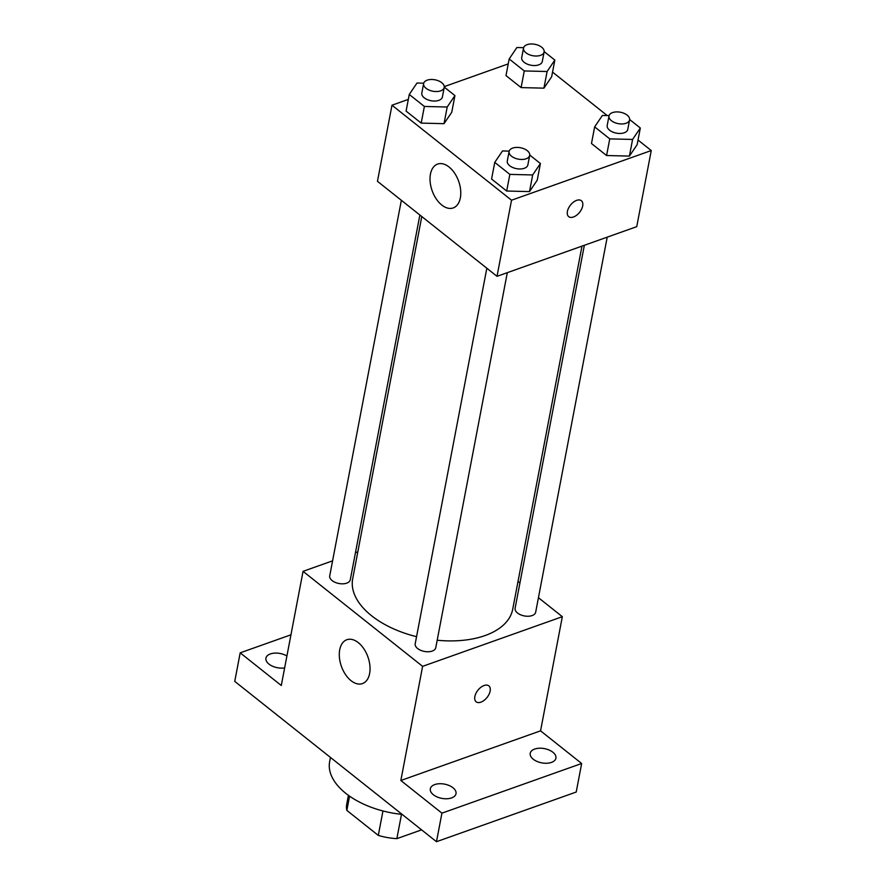 <?xml version="1.0" encoding="UTF-8"?>
<svg xmlns="http://www.w3.org/2000/svg" width="886" height="886" viewBox="0 0 886 886"><rect width="100%" height="100%" fill="white"/><g stroke="black" fill="none" stroke-linecap="round" stroke-linejoin="round"><path stroke-width="1.33" d="M382.962 810.967L378.3 835.398L346.847 810.402A45.053 24.974 10.8 0 1 346.703 804.366L348.42 795.351M421.581 829.861L396.862 838.643A45.053 24.974 10.8 0 1 378.3 835.398M401.502 814.323L396.862 838.643M349.571 796.171L346.847 810.402M330.456 757.43L329.647 761.672A69.817 38.696 10.8 0 0 402.111 814.378M538.444 597.696L562.333 616.689L540.56 730.839L581.659 763.499L576.21 792.04L436.488 841.7L234.746 681.378L240.184 652.838L290.951 634.797M518.011 581.46L519.927 582.977M552.886 752.247A13.08 7.254 -169.2 0 1 555.91 758.183A13.08 7.254 -169.2 0 1 546.895 763.245A13.08 7.254 -169.2 0 1 533.25 759.224A13.08 7.254 -169.2 0 1 530.216 753.277A13.08 7.254 -169.2 0 1 539.231 748.227A13.08 7.254 -169.2 0 1 552.886 752.247M452.979 787.754A13.08 7.254 -169.2 0 1 456.013 793.69A13.08 7.254 -169.2 0 1 446.998 798.751A13.08 7.254 -169.2 0 1 433.343 794.731A13.08 7.254 -169.2 0 1 430.319 788.784A13.08 7.254 -169.2 0 1 439.334 783.733A13.08 7.254 -169.2 0 1 452.979 787.754M540.56 730.839L400.837 780.5L441.926 813.16L436.488 841.7M581.659 763.499L441.926 813.16M562.333 616.689L422.611 666.35L400.837 780.5M422.611 666.35L303.056 571.337L281.283 685.498L240.184 652.838M369.617 673.526A23.269 14.065 70.4 0 1 362.463 683.582A23.269 14.065 70.4 0 1 341.409 666.361A23.269 14.065 70.4 0 1 346.88 639.725A23.269 14.065 70.4 0 1 363.836 648.762A23.269 14.065 70.4 0 1 369.617 673.526M284.639 667.911A13.08 7.254 -169.2 0 1 268.956 664.09A13.08 7.254 -169.2 0 1 265.933 658.154A13.08 7.254 -169.2 0 1 273.84 653.181A13.08 7.254 -169.2 0 1 286.92 655.972M437.197 640.235A81.446 45.153 10.8 0 0 485.007 635.583A81.446 45.153 10.8 0 0 512.706 609.28L581.98 246.12M421.791 216.538L352.694 578.746A81.446 45.153 10.8 0 0 416.553 636.68M303.056 571.337L332.582 560.849M355.452 552.72L357.822 551.878M401.358 200.302L329.725 575.845A10.477 5.803 10.8 0 0 335.196 582.379A10.477 5.803 10.8 0 0 346.736 583.143A10.477 5.803 10.8 0 0 350.291 579.765L419.875 215.021M584.35 245.278L515.109 608.261A10.477 5.803 10.8 0 0 520.58 614.795A10.477 5.803 10.8 0 0 532.121 615.571A10.477 5.803 10.8 0 0 535.676 612.182L607.22 237.149M507.313 272.655L435.768 647.699A10.477 5.803 -169.2 0 1 424.394 651.432A10.477 5.803 -169.2 0 1 415.202 643.768L486.835 268.236M484.077 685.509A10.178 5.825 -51.5 0 1 488.828 685.864A10.178 5.825 -51.5 0 1 487.056 697.459A10.178 5.825 -51.5 0 1 476.159 701.812A10.178 5.825 -51.5 0 1 475.948 693.35A10.178 5.825 -51.5 0 1 484.077 685.509M488.828 685.864A10.178 5.825 -51.5 0 1 487.045 697.459A10.178 5.825 -51.5 0 1 476.159 701.812M638.02 140.043L651.254 150.554L636.735 226.661L497.013 276.321L377.458 181.309L391.977 105.212L408.324 99.398M552.543 72.109L607.231 115.568M451.76 112.234L444.019 123.675L421.193 123.099L406.098 111.104L421.193 123.099L444.019 123.675L451.76 112.234L454.928 95.588L447.197 107.018L424.372 106.453L409.266 94.459L417.007 83.018L423.718 83.195M637.145 144.662L629.414 156.091L606.578 155.526L591.483 143.521L606.578 155.526L629.414 156.091L637.145 144.662L640.323 128.016L632.582 139.445L609.756 138.88L594.65 126.875L602.391 115.446L609.103 115.612M444.251 86.629L508.232 63.892M651.254 150.554L511.532 200.214L391.977 105.212M551.668 76.728L543.926 88.157L521.101 87.592L505.995 75.598L521.101 87.592L543.926 88.157L551.668 76.728L554.835 60.082L547.105 71.511L524.268 70.946L509.173 58.952L516.903 47.512L523.626 47.678M537.237 180.168L529.507 191.597L506.67 191.033L491.575 179.027L506.67 191.033L529.507 191.597L537.237 180.168L540.416 163.522L532.674 174.952L509.849 174.387L494.753 162.382L502.484 150.952L509.195 151.118M511.532 200.214L497.013 276.321M460.343 197.888A23.269 14.065 70.4 0 1 453.2 207.933A23.269 14.065 70.4 0 1 432.146 190.723A23.269 14.065 70.4 0 1 437.606 164.076A23.269 14.065 70.4 0 1 454.573 173.113A23.269 14.065 70.4 0 1 460.343 197.888M576.631 200.358A10.178 5.825 -51.5 0 1 581.371 200.712A10.178 5.825 -51.5 0 1 579.599 212.308A10.178 5.825 -51.5 0 1 568.712 216.649A10.178 5.825 -51.5 0 1 568.502 208.199A10.178 5.825 -51.5 0 1 576.631 200.358M581.371 200.712A10.178 5.825 -51.5 0 1 579.599 212.297A10.178 5.825 -51.5 0 1 568.701 216.649M529.728 155.028L540.416 163.522M509.107 151.473L507.29 160.986A10.477 5.803 10.8 0 0 512.761 167.52A10.477 5.803 10.8 0 0 524.302 168.296A10.477 5.803 10.8 0 0 527.868 164.918L529.684 155.404A10.477 5.803 10.8 0 0 520.481 147.74A10.477 5.803 10.8 0 0 509.107 151.473A10.477 5.803 10.8 0 0 514.578 158.007A10.477 5.803 10.8 0 0 526.118 158.782A10.477 5.803 10.8 0 0 529.684 155.404M532.674 174.952L529.507 191.597M509.849 174.387L506.67 191.033M494.753 162.382L491.575 179.027M444.251 87.105L454.928 95.588M423.63 83.55L421.814 93.063A10.477 5.803 10.8 0 0 427.285 99.597A10.477 5.803 10.8 0 0 438.825 100.362A10.477 5.803 10.8 0 0 442.391 96.984L444.207 87.47A10.477 5.803 10.8 0 0 435.004 79.806A10.477 5.803 10.8 0 0 423.63 83.55A10.477 5.803 10.8 0 0 429.101 90.084A10.477 5.803 10.8 0 0 440.641 90.859A10.477 5.803 10.8 0 0 444.207 87.47M447.197 107.018L444.019 123.675M424.372 106.453L421.193 123.099M409.266 94.459L406.098 111.104M629.636 119.521L640.323 128.016M609.014 115.966L607.198 125.48A10.477 5.803 10.8 0 0 612.669 132.014A10.477 5.803 10.8 0 0 624.209 132.789A10.477 5.803 10.8 0 0 627.775 129.411L629.592 119.898A10.477 5.803 10.8 0 0 620.388 112.234A10.477 5.803 10.8 0 0 609.014 115.966A10.477 5.803 10.8 0 0 614.485 122.501A10.477 5.803 10.8 0 0 626.025 123.276A10.477 5.803 10.8 0 0 629.592 119.898M632.582 139.445L629.414 156.091M609.756 138.88L606.578 155.526M594.65 126.875L591.483 143.521M544.159 51.598L554.835 60.082M523.537 48.043L521.721 57.557A10.477 5.803 10.8 0 0 527.192 64.091A10.477 5.803 10.8 0 0 538.732 64.855A10.477 5.803 10.8 0 0 542.298 61.477L544.104 51.964A10.477 5.803 10.8 0 0 534.911 44.3A10.477 5.803 10.8 0 0 523.537 48.043A10.477 5.803 10.8 0 0 529.008 54.578A10.477 5.803 10.8 0 0 540.549 55.342A10.477 5.803 10.8 0 0 544.104 51.964M547.105 71.511L543.926 88.157M524.268 70.946L521.101 87.592M509.173 58.952L505.995 75.598"/></g></svg>
